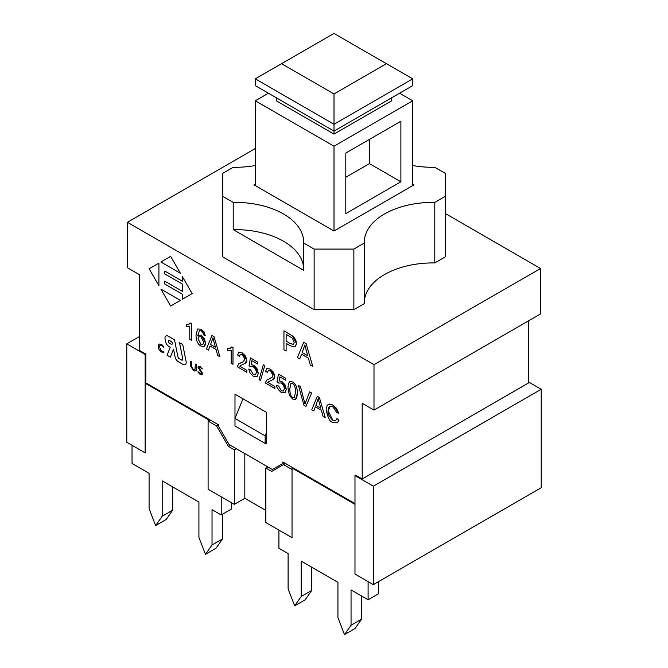 <?xml version="1.0" encoding="UTF-8"?>
<svg xmlns="http://www.w3.org/2000/svg" width="668" height="668" viewBox="0 0 668 668"><rect width="100%" height="100%" fill="white"/><g stroke="black" fill="none" stroke-linecap="round" stroke-linejoin="round"><path stroke-width="1" d="M292.693 467.642L292.033 468.017L292.033 537.682L292.033 469.537L283.508 464.611L285.478 463.475M280.886 464.611L282.197 465.371M283.508 464.611L271.709 471.424L265.806 468.017L267.768 466.882M236.297 448.712L234.326 449.848L228.423 446.441L230.393 445.305M228.423 446.441L216.624 426L218.595 424.865L218.595 426.376L229.082 444.546L272.36 469.537L282.856 463.475L282.856 461.964L354.984 503.605M216.624 426L208.099 421.074L210.069 419.938M265.806 468.017L265.806 522.535L292.033 537.682L278.915 530.108L278.915 548.286L288.1 553.58L288.1 588.925L294.655 605.826L301.21 596.499L301.21 561.153L337.933 582.354L337.933 617.7L344.488 634.6L351.051 625.273L361.538 619.211L354.984 628.546L344.488 634.6M244.822 453.63L244.822 498.311L234.326 504.365L234.326 449.848M208.099 421.074L208.099 489.226L208.099 419.562L208.758 419.187M528.755 320.749L528.755 382.839L362.198 478.998L355.643 475.215L354.984 475.591L354.984 574.029L354.984 504.365L292.033 468.017M172.686 486.947L172.686 510.185L162.199 516.239L155.644 525.566L149.081 508.665L149.081 473.32L132.03 463.475L132.03 445.305L145.148 452.879L145.148 354.441L145.808 354.065L145.808 382.839L145.148 383.215L145.148 452.879L126.786 442.274L126.786 343.845L139.245 336.647M354.984 475.591L373.345 486.195L541.214 389.277L528.755 382.079M265.806 510.427L244.822 498.311M234.326 504.365L208.099 489.226L221.217 496.792L221.217 514.97L231.704 508.907L231.704 502.854M541.214 389.277L541.214 487.707L373.345 584.625L354.984 574.029L368.101 581.594L368.101 599.772L378.589 593.71L378.589 581.594M242.977 398.813L234.986 418.427L234.986 426L265.146 443.41L265.146 435.837L266.457 432.622M266.457 442.659L265.146 443.41M265.806 443.034L266.457 443.41L266.457 412.365L234.986 394.195L234.986 418.427L265.146 435.837M145.148 354.441L126.786 343.845M373.345 584.625L373.345 486.195M162.199 516.239L162.199 480.893L198.922 502.094L198.922 537.439L205.477 554.34L212.032 545.013L212.032 509.667L221.217 514.97M172.686 510.185L166.132 519.512L155.644 525.566M222.528 514.21L222.528 538.951L215.964 548.286L205.477 554.34M222.528 538.951L212.032 545.013M145.148 383.215L208.099 419.562M311.705 567.207L311.705 590.445L305.151 599.772L294.655 605.826M301.21 596.499L311.705 590.445M351.051 625.273L351.051 589.928L368.101 599.772M361.538 595.981L361.538 619.211M145.808 382.839L218.595 424.865M282.856 463.475L284.167 462.724M445.28 213.501L540.554 268.503L373.996 364.661L127.446 222.319L255.31 148.496M362.198 478.998L362.198 403.28L373.996 410.094L540.554 313.935L540.554 268.503M177.872 356.77A1.854 1.069 -120 0 0 179.149 358.641L181.496 359.977L179.158 358.632A1.854 1.069 -120 0 1 177.888 356.762L174.507 339.837L168.261 336.229L174.515 339.828L177.888 356.762M182.414 360.069A1.854 1.069 -120 0 1 181.496 359.977L181.479 359.977A1.854 1.069 -120 0 0 182.406 360.069A1.854 1.069 -120 0 0 182.748 358.816L179.55 342.734L182.74 344.554L179.55 342.734M171.083 344.137L171.066 344.145A1.854 1.069 -120 0 0 171.993 344.237A1.854 1.069 -120 0 0 172.377 343.31A1.854 1.069 -120 0 0 171.108 341.44L169.689 340.63A1.854 1.069 -120 0 0 168.762 340.538A1.854 1.069 -120 0 0 168.419 341.791L168.436 341.782A1.854 1.069 -120 0 0 169.605 343.294L171.083 344.137A1.854 1.069 -120 0 0 172.002 344.237M168.419 341.791A1.854 1.069 -120 0 0 169.597 343.302L171.066 344.145M168.77 340.53A1.854 1.069 -120 0 0 168.436 341.782M186.096 361.463L182.731 344.563L186.096 361.463A4.634 2.68 60 0 1 185.236 364.594A4.634 2.68 60 0 1 182.923 364.369L178.289 361.705A4.634 2.68 60 0 1 175.108 357.029L173.538 349.13L170.357 357.138L173.538 349.147M186.105 361.455A4.634 2.68 60 0 1 185.253 364.586A4.634 2.68 60 0 1 185.245 364.594L185.253 364.586M170.357 357.138L167.067 355.242L170.248 347.235L168.77 346.383A4.634 2.68 60 0 1 165.589 341.715L165.079 339.144A4.634 2.68 60 0 1 165.931 336.012A4.634 2.68 60 0 1 168.244 336.238M165.931 336.012L165.948 336.004A4.634 2.68 60 0 1 165.948 336.004A4.634 2.68 60 0 1 168.261 336.229M297.444 357.58L299.74 358.908L301.535 354.215L308.407 358.19L310.311 365.012L312.783 366.44L306.086 343.644L303.74 342.283L297.444 357.58M306.011 349.514L307.739 355.76L302.161 352.545L304.858 344.93L306.011 349.514M302.161 352.545L307.731 355.743M304.875 344.922L302.178 352.537M299.74 358.908L301.544 354.224M312.783 366.44L306.086 343.644M303.74 342.283L306.103 343.636M232.99 364.294L232.99 347.569L231.846 346.909L230.276 348.228L227.679 348.679L227.679 350.667L231.22 350.241L231.22 363.267L232.99 364.294L232.998 347.56L231.846 346.909M227.679 348.679L230.694 348.02M246.834 372.285L246.834 370.314L246.843 372.276L237.299 366.782L238.676 363.935L243.202 361.755L239.286 363.526M246.834 370.314L239.762 366.239L246.843 370.306M240.614 365.496L245.281 363.292L246.459 361.939L246.809 360.169L245.599 356.178L242.317 352.954L238.852 352.387L237.633 355.059L239.453 356.328L240.238 354.324L242.267 354.616L244.989 359.067L243.194 361.755M238.852 352.387L242.325 352.946L246.826 360.169L244.797 363.601M239.453 356.328L240.246 354.324M205.276 335.728L203.974 331.921L201.177 329.207L197.553 329.015L196 335.144C196.192 340.822 197.862 344.479 201.018 346.107L204.099 346.483L204.942 345.598L205.535 343.035L204.283 338.417L201.268 335.177L197.761 335.369L199.582 330.51L201.068 330.819L202.847 332.722L203.523 334.877L205.293 335.72L201.193 329.199L197.561 329.007M198.363 334.852L197.761 335.369L201.277 335.169L205.544 343.026L204.116 346.475M203.707 342.108L202.905 344.479L200.968 344.412L198.037 338.718L198.872 336.589L200.901 336.764L203.707 342.108M198.914 336.563L198.045 338.709L200.984 344.404L202.771 344.563M199.598 330.501L197.77 335.361M250.592 369.913L248.738 369.02L250.609 369.905L253.381 374.648L250.609 369.905M248.738 369.02L250.158 373.212L253.372 376.343L257.155 376.51L258.299 373.245L257.172 376.501M251.126 366.54L253.339 366.79L255.577 369.095L256.42 372.352L255.543 374.798L253.364 374.656L255.435 374.865M250.467 357.923L257.631 362.064L250.45 357.931L249.055 365.68L250.717 366.899L251.118 366.548M258.299 373.245L257.005 368.611L253.815 365.254L251.084 364.728L253.832 365.254L258.316 373.237M251.084 364.728L251.869 360.703L251.101 364.72M251.869 360.703L257.623 364.027L257.623 362.073L257.631 364.018M191.532 340.363L191.532 323.638L190.388 322.978L188.819 324.297L186.222 324.748L186.222 326.727L189.762 326.31L189.762 339.336L191.549 340.354L191.549 323.629L190.388 322.978M186.222 324.748L189.236 324.08M263.284 364.845L259.101 379.649L260.537 380.476L264.728 365.663L263.284 364.845L264.728 365.663M260.537 380.476L264.712 365.672M180.418 300.391L160.863 289.102L170.641 306.036L180.427 300.383L170.649 306.027M160.863 289.102L180.427 300.383M274.84 388.45L274.84 386.488L274.849 388.45L265.305 382.948L266.682 380.109L269.012 378.915L267.292 379.7M274.84 386.488L267.768 382.405L274.849 386.48M268.619 381.662L273.287 379.457L274.464 378.105L274.815 376.343L273.604 372.352L270.323 369.12L266.858 368.552L265.639 371.233L267.459 372.502L268.244 370.498L270.273 370.79L272.995 375.241L272.168 377.228L269.004 378.923L271.208 377.921M266.874 368.544L270.331 369.12L274.832 376.334L272.803 379.766M267.459 372.502L268.252 370.489M149.131 268.778L158.909 285.704L158.909 263.134L149.131 268.778M158.909 285.704L158.909 263.134M278.598 386.079L276.744 385.185L278.614 386.071L281.387 390.822L283.441 391.039L281.37 390.83L278.598 386.079M276.744 385.185L276.752 385.177C276.452 387.298 277.997 389.736 281.378 392.508L285.161 392.675L286.305 389.411L285.178 392.667M279.884 376.877L279.107 380.885L281.838 381.42L286.321 389.402L285.011 384.776L281.821 381.428L279.09 380.894L279.875 376.877L285.628 380.192L285.628 378.238L278.456 374.097L277.061 381.854L278.723 383.065L281.345 382.956L283.583 385.261L284.426 388.517L283.432 391.039M285.628 378.238L285.628 380.192M278.472 374.097L285.637 378.23M170.641 256.353L160.863 261.998L180.418 273.287L170.649 256.353L180.418 273.287M289.728 381.62L292.667 382.012L290.037 381.478L288.476 383.349L287.941 387.807L289.378 395.414L292.651 399.021L295.264 399.547L296.826 397.669L297.344 393.235C297.293 387.415 295.732 383.674 292.651 382.021C295.749 383.666 297.31 387.407 297.36 393.227L295.573 399.406M291.006 383.507L289.787 388.851C289.929 393.953 290.889 396.784 292.667 397.335L294.312 397.468L292.651 397.343C290.881 396.784 289.92 393.961 289.77 388.859L290.998 383.507M290.697 383.758L292.626 383.691C294.413 384.25 295.381 387.081 295.523 392.183L294.304 397.477M192.15 293.611L182.372 276.677L182.372 281.236L164.804 271.091L164.804 273.964L182.372 284.1L182.372 291.306L164.804 281.161L164.804 284.034L182.372 294.171L182.372 299.256L192.159 293.603L182.389 299.247M164.804 271.091L182.372 281.22M182.372 276.677L192.159 293.603M164.804 281.161L182.372 291.29M338.968 420.18L337.048 418.519L338.977 420.172L337.273 422.869L338.968 420.18M337.048 418.519L335.545 420.823L332.831 420.322C328.898 416.356 327.345 413.183 328.18 410.778L332.839 420.314L335.795 420.698M328.213 404.449L333.04 405.092L329.524 404.082L328.197 404.457L327.07 405.61L326.209 409.659C327.829 418.093 330.092 422.31 332.99 422.31L337.273 422.869M338.726 413.241L336.664 408.474L333.023 405.1L338.734 413.233L336.839 412.674L332.981 406.962L330.201 406.278L328.188 410.77L328.631 407.839L329.65 406.495M283.958 330.852L292.642 336.054L283.942 330.86L283.942 349.79L286.129 351.034L286.121 343.352L286.129 351.034M286.121 343.352L290.329 345.782L295.039 346.942L296.467 343.569L295.966 340.688L294.655 338.108L292.626 336.062L296.475 343.561L295.456 346.625M286.129 334.359L286.129 341.114L290.371 343.552L286.121 341.114L286.121 334.351L292.342 338.117L294.229 342.35L293.352 344.387L290.355 343.561L293.469 344.329M206.42 348.955L208.449 350.124L210.028 345.999L216.081 349.489L217.751 355.493L219.922 356.754L214.036 336.689L211.965 335.495L206.42 348.955M213.969 341.857L215.48 347.352L210.579 344.521L212.958 337.824L213.969 341.857M212.967 337.816L210.595 344.513L215.48 347.335M208.449 350.124L210.036 345.999M219.922 356.754L214.044 336.68L211.981 335.486M159.168 344.037L161.698 344.404L159.201 344.02L158.491 344.863L158.475 348.137L159.143 349.698L161.564 352.069L163.927 352.27L163.76 351.735L161.706 351.268L159.368 346.984L161.723 351.259L163.936 352.261M163.894 346.851L161.681 344.412L163.902 346.842M160.086 345.055L159.376 346.976L159.535 345.79L160.729 344.938L163.702 347.185M303.973 405.276L305.944 406.411L311.597 393.018L309.651 391.891L304.975 404.015L300.466 386.597L298.404 385.403L303.973 405.276M309.651 391.891L311.614 393.009L305.961 406.403M298.404 385.403L300.483 386.588L304.992 404.006M190.514 361.288L191.549 361.889L190.505 361.296L190.505 365.972L193.394 370.464L194.655 370.999L196.192 370.414L196.4 364.703L195.883 364.219L196.417 364.695L196.417 369.295L195.766 370.899M191.541 366.448L191.541 361.897L191.549 366.448L193.469 369.629L194.922 369.913L193.453 369.638L191.549 366.448M195.365 364.102L195.899 364.21L195.365 364.102L194.914 369.913M311.739 409.76L313.76 410.929L315.346 406.804L321.391 410.294L323.061 416.298L325.241 417.558L319.346 397.493L317.283 396.299L311.739 409.76M319.279 402.662L320.799 408.156L315.897 405.326L318.269 398.621L319.279 402.662M315.897 405.326L320.799 408.14M318.285 398.612L315.906 405.317M313.76 410.929L315.354 406.804M325.241 417.558L319.362 397.485L317.292 396.291M197.87 371.984L200.008 374.289L202.471 374.422L202.671 373.596L199.106 367.884L199.34 367.358L199.122 367.876L202.68 373.587L202.179 374.69M199.122 367.876L200.383 367.575L202.229 368.744L199.481 366.348L198.488 366.381L198.045 367.367L201.577 373.078L200.058 373.454L198.045 371.659L200.066 373.445L201.594 373.07M201.577 373.078L201.31 373.704M202.07 369.087L200.433 366.757L198.496 366.373M373.996 410.094L373.996 364.661M145.808 354.065L139.245 350.282L139.245 274.565L127.446 267.751L127.446 222.319M412.69 184.076L414.001 184.836L334 231.019L253.999 184.836L255.31 184.076M233.207 229.617L233.207 202.362A68.812 39.729 180 0 1 303.664 242.075A68.812 39.729 180 0 1 303.639 243.027L303.639 270.281L233.207 229.617A68.812 39.729 0 0 1 303.639 268.386M364.361 243.027L353.865 249.081L353.865 309.66L364.361 303.598L364.361 243.027A68.812 39.729 180 0 1 364.336 242.075A68.812 39.729 180 0 1 434.793 202.362L434.793 262.933L445.28 256.879L445.28 173.363L434.793 167.309A68.812 39.729 180 0 1 412.69 165.522M353.865 249.081L314.135 249.081L303.639 243.027M445.28 196.308L434.793 202.362M255.31 165.522A68.812 39.729 180 0 1 233.207 167.309L222.72 173.363L222.72 196.308L233.207 202.362M364.361 301.702A68.812 39.729 180 0 1 434.793 262.933M353.865 309.66L314.135 309.66L222.72 256.879L222.72 196.308M314.135 309.66L314.135 249.081M386.455 63.685L334 93.971L334 124.265L412.69 78.832L334 33.4L255.31 78.832L334 124.265L334 131.078L412.69 85.646L412.69 78.832M334 93.971L281.545 63.685M255.31 78.832L255.31 85.646L334 131.078L334 134.101L276.293 100.793L276.293 97.762M334 134.101L391.707 100.793L391.707 97.762M399.573 93.219L412.69 100.793L334 146.217L255.31 100.793L268.427 93.219M412.69 185.595L412.69 100.793M334 231.019L334 146.217M400.884 181.805L345.807 213.61L345.807 153.03L400.884 121.234L400.884 181.805L369.412 163.635L369.412 139.403M255.31 185.595L255.31 100.793M345.807 177.262L369.412 163.635"/></g></svg>
